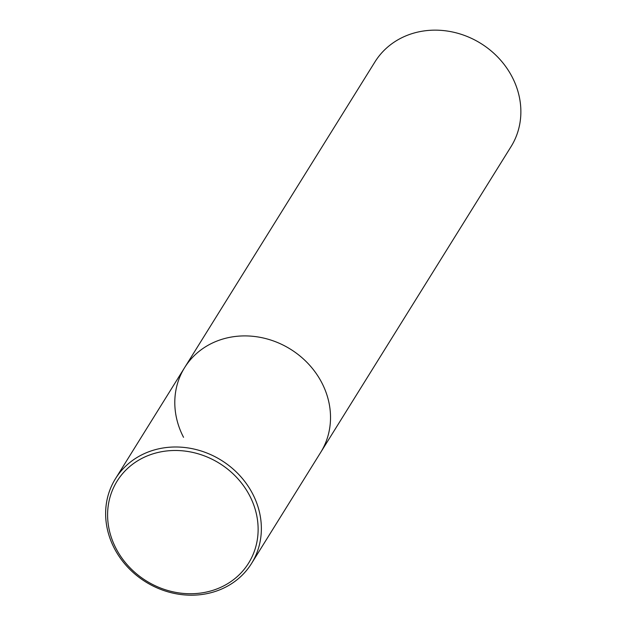 <?xml version="1.0" encoding="UTF-8"?>
<svg xmlns="http://www.w3.org/2000/svg" width="626" height="626" viewBox="0 0 626 626"><rect width="100%" height="100%" fill="white"/><g stroke="black" fill="none" stroke-linecap="round" stroke-linejoin="round"><path stroke-width="0.94" d="M251.55 563.463A80.159 71.614 31.9 0 1 182.369 594.7A80.159 71.614 31.9 0 1 114.378 548.407A80.159 71.614 31.9 0 1 115.45 478.733A80.159 71.614 31.9 0 1 184.631 447.488A80.159 71.614 31.9 0 1 252.614 493.781A80.159 71.614 31.9 0 1 251.55 563.463L320.708 452.363A80.159 71.614 -148.1 0 0 290.503 349.206A80.159 71.614 -148.1 0 0 184.607 367.642L374.958 61.88A80.159 71.614 -148.1 0 1 480.854 43.452A80.159 71.614 -148.1 0 1 511.059 146.609L320.708 452.363A80.159 71.614 -148.1 0 0 290.503 349.206A80.159 71.614 -148.1 0 0 184.607 367.642A80.159 71.614 -148.1 0 0 183.543 437.316M249.68 495.714A77.483 69.228 31.9 0 1 179.474 592.978A77.483 69.228 31.9 0 1 119.441 477.654A77.483 69.228 31.9 0 1 249.68 495.714M184.607 367.642L115.45 478.733"/></g></svg>

